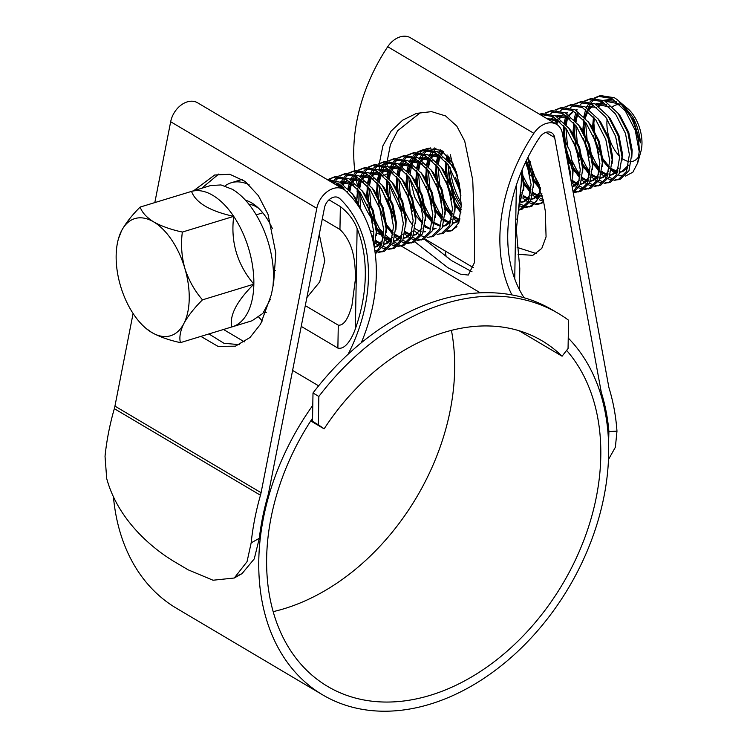<?xml version="1.0" encoding="UTF-8"?>
<svg xmlns="http://www.w3.org/2000/svg" width="747" height="747" viewBox="0 0 747 747"><rect width="100%" height="100%" fill="white"/><g stroke="black" fill="none" stroke-linecap="round" stroke-linejoin="round"><path stroke-width="1.12" d="M568.551 320.211A230.272 165.918 120.6 0 0 558.382 313.469A230.272 165.918 120.6 0 0 318.848 396.461L318.353 424.791L324.123 428.871A198.422 142.976 -59.4 0 1 542.154 340.865A198.422 142.976 -59.4 0 1 562.08 356.207L568.056 348.541L568.551 320.211M558.382 313.469L552.537 310.005A230.272 165.918 120.6 0 0 313.002 392.997L318.848 396.461M519.128 330.762L562.08 356.207M310.733 420.944L324.123 428.871M313.002 392.997L312.507 421.327L318.353 424.791M312.507 421.327L311.041 420.458M370.185 230.73A208.226 150.035 -59.4 0 1 373.827 231.981M376.311 232.915A208.226 150.035 -59.4 0 1 380.335 234.577M385.657 237.07A208.226 150.035 -59.4 0 1 390.998 239.946M189.224 298.819A61.245 33.326 -107 0 0 184.817 268.276A61.245 33.326 -107 0 0 153.658 221.887A61.245 33.326 -107 0 0 121.537 230.786A61.245 33.326 -107 0 0 118.409 238.909A61.245 33.326 -107 0 0 120.566 286.082A61.245 33.326 -107 0 0 145.628 328.073A61.245 33.326 -107 0 0 151.725 332.471A61.245 33.326 -107 0 0 183.846 323.563A61.245 33.326 -107 0 0 189.224 298.819M145.628 328.073L151.725 332.471C159.494 336.794 169.065 340.184 180.419 342.64C179.103 337.429 180.242 331.07 183.846 323.563C188.011 315.962 194.22 308.053 202.484 299.846C194.594 290.751 188.711 280.228 184.817 268.276C181.568 256.286 180.746 244.213 182.352 232.065C170.97 229.6 161.399 226.21 153.658 221.887C146.505 217.377 142.005 212.437 140.165 207.068C131.976 215.183 125.767 223.092 121.537 230.786L118.409 238.909M190.485 191.708A70.713 38.48 73 0 1 191.008 191.54L210.663 185.536L220.991 184.939L232.429 189.327C255.717 203.119 274.121 242.924 273.505 278.164L273.01 286.157M191.008 191.54A70.713 38.48 73 0 1 191.531 191.381A70.713 38.48 73 0 1 233.718 216.378A70.713 38.48 73 0 1 253.849 284.159A70.713 38.48 73 0 1 232.308 326.803A70.713 38.48 73 0 1 231.785 326.953C229.292 315.598 236.65 301.33 253.849 284.159C237.172 264.401 230.459 241.804 233.718 216.378C209.739 211.065 195.677 202.736 191.531 191.381L140.165 207.068M270.33 299.332L262.86 313.404L251.972 320.799L232.308 326.803M619.496 156.114A29.394 15.995 73 0 1 606.9 122.732A29.394 15.995 73 0 1 607.143 119.053M612.549 106.849A29.394 15.995 73 0 1 620.085 104.748M621.037 103.002L627.825 108.689A29.394 15.995 73 0 1 641.972 143.508A29.394 15.995 73 0 1 640.898 151.492L637.723 162.865L632.868 172.202L625.332 176.152M598.02 105.841L601.961 101.443M603.679 100.313L612.923 99.08M622.718 104.337L632.653 116.812C637.088 124.973 639.684 133.657 640.431 142.854L633.344 119.959L618.572 100.798A42.868 23.325 -107 0 0 614.305 97.717L600.607 95.579L597.815 96.428M594.276 98.053L598.151 96.326L611.849 98.473L625.36 110.976L635.295 130.445L639.199 151.576A42.868 23.325 -107 0 0 618.572 100.798M599.057 96.111L595.62 98.062M594.547 98.94L591.54 102.302M590.625 103.693L588.16 108.819M593.165 98.809L590.046 101.807M589.084 103.058L586.47 107.689M585.704 109.566L583.827 116.616M583.398 119.613L583.37 132.705M614.053 180.41L620.393 179.177L628.974 170.699L631.831 153.826L627.919 132.695L617.993 113.236L604.472 100.724L590.774 98.585L584.443 101.05M589.224 99.108L585.797 101.06M577.627 113.908L576.03 121.864M617.937 179.934L626.518 171.455L629.376 154.573L625.463 133.442L615.537 113.983L602.017 101.471L587.982 99.435M583.332 101.816L580.223 104.804M577.114 109.678L576.647 110.687M575.872 112.573L574.004 119.623M573.575 122.611L573.537 135.702M604.22 183.407L610.57 182.184L619.142 173.706L621.999 156.823L618.096 135.693L608.161 116.233L594.649 103.721L580.951 101.583L574.62 104.048M579.401 102.115L575.965 104.066M567.804 116.915L566.198 124.861M608.114 182.931L616.686 174.453L619.543 157.58L615.64 136.449L605.705 116.98L592.194 104.468L578.15 102.432M573.509 104.813L570.391 107.811M567.281 112.685L566.814 113.684M566.049 115.57L564.172 122.62M563.742 125.608L563.714 138.709M594.397 186.414L600.737 185.181L609.319 176.703L612.176 159.83L608.263 138.699L598.338 119.231L584.817 106.728L571.119 104.58L564.788 107.054M569.569 105.112L566.133 107.064M557.972 119.912L556.86 124.516M598.282 185.928L606.863 177.45L609.72 160.577L605.808 139.446L595.873 119.987L582.361 107.475L568.327 105.43M563.677 107.82L560.567 110.808M557.458 115.682L556.991 116.691M555.833 119.66L554.816 123.302M584.565 189.411L590.914 188.179L599.486 179.7L602.343 162.827L598.44 141.697L588.505 122.237L574.994 109.725L561.296 107.587L554.965 110.052M559.746 108.11L556.31 110.07M588.459 188.935L597.03 180.457L599.888 163.574L595.985 142.444L586.05 122.984L572.529 110.472L558.495 108.436M553.854 110.817L550.735 113.815M574.742 192.409L581.082 191.185L589.663 182.707L592.52 165.825L588.608 144.694L578.682 125.235L565.162 112.722L551.463 110.584L545.133 113.058M549.913 111.116L546.477 113.068M578.626 191.932L587.207 183.454L590.065 166.581L586.152 145.45L576.217 125.991L562.706 113.479L548.672 111.434M544.021 113.815L541.93 115.664M573.341 193.305L580.428 184.257L582.688 168.831L578.785 147.701L568.85 128.241L555.338 115.729L541.64 113.591L539.511 114.235L553.088 116.597L566.394 128.988L576.329 148.448L580.232 169.578L578.598 183.183L573.182 192.427M571.632 183.958L572.865 171.829L563.173 137.728M570.325 176.834L570.409 172.585L564.9 147.168M518.679 210.196L522.116 209.188L530.697 200.71L533.554 183.837L527.746 157.71M519.66 209.944L528.241 201.466L531.089 184.584L526.224 160.792M519.006 207.022L523.722 186.834L521.49 171.287L521.266 183.388L516.336 229.74L519.781 268.36L519.408 289.64M519.268 202.278L521.191 185.508M448.854 157.01L448.265 160.876M447.061 154.89L446.239 158.635M445.81 161.623L445.772 174.723M442.084 150.726L440.739 153.835M440.039 155.927L438.433 163.873M440.525 149.83L439.049 152.705M438.284 154.592L436.407 161.632M435.977 164.629L435.949 177.721M436.024 148.205L434.296 150.324M433.372 151.716L430.907 156.842M430.207 158.934L428.61 166.88M434.577 147.953L432.802 149.83M431.841 151.071L429.226 155.703M428.451 157.589L426.574 164.639M426.154 167.627L426.117 180.727M430.375 147.897L428.545 149.083M427.471 149.96L424.464 153.322M423.549 154.713L421.084 159.839M420.384 161.931L418.778 169.877M429.021 148.093L427.2 149.073M426.089 149.83L422.97 152.827M422.008 154.078L419.394 158.709M418.628 160.586L416.751 167.636M416.322 170.633L416.294 183.725M457.425 175.302L450.917 164.256L437.397 151.744L423.698 149.605L420.906 150.446M422.148 150.128L418.712 152.08M417.638 152.958L414.641 156.328M413.717 157.72L411.252 162.837M410.551 164.928L408.954 172.884M460.6 192.25L448.452 165.003L434.941 152.491L421.243 150.352L417.368 152.071M416.256 152.836L413.147 155.824M412.185 157.075L409.561 161.707M408.796 163.593L406.919 170.643M406.489 173.631L406.461 186.722M437.144 234.427L443.485 233.204L452.066 224.726L454.923 207.843L451.02 186.713L441.085 167.253L427.573 154.741L413.875 152.603L407.545 155.068M412.325 153.135L408.889 155.087M407.815 155.964L404.809 159.326M403.894 160.717L401.428 165.843M400.719 167.935L399.122 175.881M441.029 233.951L449.61 225.473L452.467 208.6L448.564 187.469L438.629 168L425.108 155.497L411.074 153.452M406.433 155.834L403.315 158.831M402.353 160.082L399.738 164.704M398.973 166.59L397.096 173.64M396.666 176.628L396.638 189.729M427.321 237.434L433.662 236.201L442.243 227.723L445.1 210.85L441.188 189.719L431.262 170.251L417.741 157.748L404.043 155.6L397.712 158.075M402.493 156.132L399.057 158.084M397.983 158.962L394.986 162.332M394.061 163.714L391.596 168.841M390.896 170.932L389.299 178.878M431.206 236.948L439.787 228.47L442.644 211.597L438.732 190.466L428.797 171.007L415.285 158.495L401.251 156.45M396.601 158.84L393.482 161.828M392.53 163.079L389.906 167.711M389.14 169.597L387.263 176.637M386.834 179.635L386.806 192.726M417.489 240.431L423.829 239.199L432.41 230.72L435.268 213.847L431.364 192.717L421.429 173.257L407.909 160.745L394.22 158.607L387.889 161.072M392.67 159.13L389.234 161.091M388.16 161.968L385.153 165.33M384.238 166.721L381.773 171.847M381.063 173.939L379.467 181.885M421.373 239.955L429.955 231.477L432.812 214.594L428.909 193.464L418.974 174.004L405.453 161.492L391.419 159.456M386.778 161.838L383.659 164.835M382.697 166.077L380.083 170.708M379.317 172.594L377.44 179.644M377.011 182.632L376.974 195.733M407.666 243.429L414.006 242.205L422.587 233.727L425.445 216.845L421.532 195.714L411.597 176.255L398.086 163.742L384.388 161.604L378.057 164.079M382.837 162.136L379.401 164.088M378.327 164.966L375.33 168.336M374.406 169.718L371.941 174.845M371.24 176.936L369.634 184.882M411.55 242.952L420.131 234.474L422.989 217.601L419.076 196.47L409.141 177.011L395.63 164.499L381.596 162.454M376.946 164.835L373.827 167.832M372.865 169.083L370.251 173.715M369.485 175.592L367.608 182.641M367.179 185.639L367.15 198.73M397.834 246.435L404.174 245.203L412.755 236.724L415.612 219.851L411.709 198.721L401.774 179.261L388.253 166.749L374.564 164.611L368.234 167.076M373.014 165.134L369.578 167.085M368.504 167.963L365.498 171.334M364.583 172.725L362.118 177.851M361.408 179.934L359.811 187.889M401.718 245.959L410.299 237.481L413.156 220.598L409.253 199.468L399.318 180.008L385.797 167.496L371.763 165.46M367.122 167.842L364.004 170.83M363.042 172.081L360.428 176.712M359.662 178.598L357.785 185.648M357.355 188.636L357.075 192.054M388.01 249.433L394.351 248.209L402.932 239.731L405.789 222.849L401.877 201.718L391.942 182.259L378.43 169.746L364.732 167.608L358.401 170.083M363.182 168.14L359.746 170.092M358.672 170.97L355.665 174.331M354.75 175.722L352.285 180.849M351.585 182.94L349.979 190.887M391.895 248.956L400.476 240.478L403.324 223.605L399.421 202.474L389.486 183.006L375.974 170.503L361.931 168.458M357.29 170.839L354.171 173.836M353.21 175.087L350.595 179.71M349.829 181.596L347.953 188.646M347.523 191.643L347.43 192.558M378.178 252.439L384.518 251.207L393.099 242.728L395.957 225.855L392.054 204.725L382.119 185.256L368.598 172.753L354.9 170.605L348.569 173.08M353.35 171.138L349.923 173.089M348.84 173.967L345.842 177.338M344.927 178.72L342.462 183.846M341.752 185.938L341.22 187.88M382.062 251.954L390.644 243.475L393.501 226.602L389.589 205.472L379.663 186.012L366.142 173.5L352.108 171.455M347.467 173.846L344.348 176.834M343.387 178.085L340.772 182.716M340.006 184.602L339.287 186.731M375.293 254.008L383.444 245.333L386.134 228.853L382.221 207.722L372.286 188.263L358.775 175.75L345.077 173.612L338.746 176.077M343.527 174.144L340.09 176.096M339.017 176.974L336.01 180.335M335.095 181.726L334.04 183.622M375.227 253.532L381.661 244.344L383.669 229.6L379.765 208.469L369.83 189.01L356.319 176.497L342.275 174.462M337.635 176.843L334.516 179.84M333.554 181.091L332.499 182.707M374.21 246.837L376.301 231.85L372.389 210.719L362.463 191.26L348.942 178.748L335.244 176.609L328.913 179.084M333.694 177.142L330.267 179.093M329.184 179.971L328.671 180.447M373.211 241.86L373.845 232.606L369.933 211.476L360.007 192.016L346.487 179.504L332.452 177.459M361.791 211.55L352.631 194.267L339.913 182.203L326.756 179.308M351.548 196.984L339.325 184.126L327.644 179.84M585.583 122.349L587.226 140.959M591.008 153.34L596.162 163.612L599.748 168.766M601.849 171.24L607.386 176.189M609.057 177.254L613.689 179.224M615.126 179.523L619.142 179.485M584.77 141.715L588.552 154.087M592.315 162.015L599.393 171.987M601.344 173.986L606.601 178.01M608.207 178.86L612.661 180.27M575.75 125.347L577.403 143.966M581.185 156.338L586.33 166.618L589.925 171.763M592.026 174.238L597.563 179.187M599.234 180.26L603.856 182.221M605.294 182.52L609.319 182.483M574.947 144.713L578.729 157.094M582.492 165.012L589.57 174.994M591.521 176.983L596.778 181.007M598.375 181.857L602.838 183.267M565.918 128.344L567.571 146.963M571.352 159.344L576.507 169.616L580.092 174.761M582.193 177.244L587.73 182.193M589.402 183.258L594.033 185.228M595.471 185.517L599.486 185.489M565.115 147.71L568.897 160.091M572.66 168.019L579.737 177.991M581.689 179.99L586.946 184.014M588.552 184.854L593.006 186.274M572.37 180.242L577.907 185.191M579.579 186.264L584.201 188.225M585.639 188.524L589.663 188.487M571.857 182.987L577.114 187.011M578.72 187.861L583.183 189.271M572.874 190.756L574.378 191.223M575.806 191.521L579.831 191.484M527.933 157.356L528.26 158.971M532.041 171.343L539.549 185.135M526.103 161.035L529.586 172.099M533.349 180.018L540.426 189.999M522.218 174.35L527.363 184.621L530.958 189.775M533.05 192.25L538.596 197.199M540.258 198.263L543.218 199.692M523.526 183.024L530.594 192.997M532.546 194.995L537.803 199.019M539.409 199.869L543.499 201.214M520.528 191.998L521.126 192.773M523.227 195.247L528.764 200.196M530.435 201.27L535.067 203.231M536.495 203.529L540.52 203.492M535.431 204.417L539.017 204.024L543.713 202.39M520.08 195.228L520.771 196.003M522.723 197.992L527.98 202.017M529.576 202.867L534.04 204.276M539.315 203.94L543.564 201.55M520.603 204.267L525.234 206.228M526.672 206.527L530.687 206.499M525.599 207.423L531.939 206.191L541.93 193.762M519.753 205.864L524.217 207.283M529.483 206.938L536.776 200.906L540.595 188.683M518.735 209.683L520.864 209.496M455.409 169.139L455.605 171.717M457.005 180.727L460.656 192.763M447.985 164.359L449.638 182.978M453.42 195.359L461.104 209.393M447.182 183.725L450.964 196.106M454.727 204.034L460.824 212.904M438.162 167.365L439.806 185.975M443.587 198.357L448.742 208.637L452.327 213.782M454.428 216.256L459.414 220.804M437.35 186.731L441.132 199.104M444.895 207.031L451.972 217.013M453.924 219.002L458.789 222.793M428.33 170.363L429.983 188.982M433.764 201.354L438.909 211.634L442.504 216.779M444.605 219.263L446.099 220.813M427.527 189.729L431.308 202.11M435.071 210.038L442.14 220.01M418.497 173.369L420.15 191.979M423.932 204.361L429.086 214.632L432.672 219.786M417.694 192.735L421.476 205.108M425.239 213.035L432.317 223.008M446.977 231.43L450.861 230.954L456.949 226.63M408.674 176.367L410.327 194.986M414.109 207.358L419.254 217.638L422.849 222.783M424.95 225.258L426.444 226.817M407.871 195.733L411.653 208.114M415.416 216.032L415.976 217.013M398.842 179.364L400.495 197.983M404.276 210.365L409.431 220.636L413.016 225.781M415.117 228.265L416.611 229.815M398.039 198.73L401.821 211.112M405.584 219.039L406.144 220.02M414.613 231.01L417.76 233.643M418.04 233.848L419.87 235.034M421.467 235.875L425.93 237.294M389.019 182.371L390.672 200.98M405.285 231.262L406.779 232.821M408.926 234.763L410.831 236.211M412.503 237.285L417.125 239.245M418.563 239.544L422.578 239.507M395.761 222.036L396.321 223.017M404.781 234.007L410.038 238.032M411.644 238.881L416.107 240.291M379.187 185.368L380.839 203.987M395.462 234.269L400.999 239.208M402.67 240.282L407.302 242.243M408.73 242.542L412.755 242.504M385.928 225.043L393.006 235.016M394.958 237.014L400.215 241.029M401.811 241.879L406.275 243.298M369.363 188.375L371.016 206.984M374.798 219.366L379.943 229.637L383.538 234.791M385.629 237.266L391.176 242.215M392.838 243.289L397.469 245.249M398.907 245.548L402.922 245.511M368.56 207.741L372.333 220.113M376.105 228.04L383.174 238.013M385.125 240.011L390.382 244.036M391.988 244.885L396.452 246.295M359.531 191.372L360.493 206.377M371.362 234.577L373.705 237.789M375.806 240.263L381.343 245.212M383.015 246.286L387.646 248.247M389.075 248.546L393.099 248.508M372.912 240.534L373.351 241.02M375.302 243.018L380.559 247.033M382.156 247.883L386.619 249.293M374.751 250.114L377.814 251.253M379.252 251.552L383.267 251.515M375.013 251.907L376.796 252.299M638.946 156.198A29.394 15.995 73 0 1 631.43 161.567M629.067 161.529A29.394 15.995 73 0 1 622.008 158.327M639.199 151.576L637.723 162.865M623.521 176.217L618.479 175.059M616.779 174.256L611.317 170.335M609.309 168.355L602.091 158.383M598.114 149.895L595.107 140.006M593.501 129.072L593.482 121.696M632.653 116.812L624.753 106.933M616.247 101.359L606.788 100.621L605.257 101.162M603.296 102.199L598.907 106.504M594.425 118.073L593.846 123.05L595.639 141.379L602.53 158.289L609.468 166.983M611.597 168.738L617.75 171.679M619.861 171.931L622.755 171.53L627.816 167.916M631.785 157.412L632.177 150.166L628.75 132.34L620.225 115.934L617.489 112.554M606.415 104.356L596.965 103.618L595.434 104.16M593.463 105.206L589.084 109.501M587.936 111.312L585.237 118.147M584.602 121.07L584.023 126.056L585.816 144.376L592.698 161.296L599.645 169.98M601.774 171.735L607.918 174.686M610.038 174.929L612.932 174.527L617.984 170.923M621.962 160.418L622.344 153.172L618.918 135.347L610.392 118.932L607.666 115.561M596.592 107.353L587.133 106.625L585.601 107.166M578.113 114.31L575.405 121.145M574.77 124.077L574.191 129.054L575.984 147.383L582.875 164.293L589.813 172.987M591.941 174.742L598.095 177.683M600.205 177.935L603.1 177.525L608.151 173.92M612.129 163.416L612.521 156.17L609.085 138.344L600.569 121.929L597.833 118.558M577.02 109.706L575.778 110.164M573.808 111.21L569.429 115.505M568.28 117.307L565.582 124.151M564.947 127.074L564.368 132.06L566.161 150.38L573.042 167.291L579.989 175.984M582.118 177.739L588.262 180.69M590.382 180.933L593.277 180.531L598.328 176.918M602.306 166.422L602.689 159.167L599.262 141.351L590.737 124.936L588.01 121.556M567.188 112.713L565.946 113.161M563.985 114.207L559.596 118.512M558.224 120.734L556.608 124.366M572.286 180.746L578.439 183.687M580.55 183.93L583.444 183.529L588.496 179.924M592.474 169.42L592.866 162.174L589.43 144.348L580.914 127.933L578.178 124.562M567.104 116.364L557.654 115.626L556.123 116.168M554.153 117.204L552.761 118.231M552.229 118.698L550.39 120.678M572.165 186.853L573.621 186.535L578.673 182.922M582.651 172.426L583.034 165.171L579.607 147.346L571.082 130.94L568.355 127.56M557.281 119.361L547.234 118.81M572.818 175.424L573.21 168.178L570.297 151.912L562.911 136.327M526.392 160.428L533.731 179.299L540.296 187.637M521.369 177.618L523.899 182.296L530.846 190.989M532.975 192.745L539.129 195.695M541.239 195.938L542.425 195.882M520.351 193.361L521.023 193.987M523.152 195.751L529.296 198.693M531.416 198.935L534.301 198.534L539.362 194.93M521.583 201.942L524.478 201.541L529.53 197.927M533.507 187.432L533.89 180.176L530.202 161.623M519.296 201.429L519.707 200.934M523.675 190.429L524.067 183.183L522.05 169.942M456.249 171.511L460.479 191.167M448.704 156.823L447.64 160.166M447.005 163.089L446.426 168.066L448.219 186.395L455.11 203.305L461.002 210.99M443.858 151.958L441.664 154.517M440.515 156.328L437.817 163.163M437.182 166.086L436.603 171.072L438.396 189.393L445.277 206.312L452.224 214.996M454.353 216.761L459.75 219.515M442.784 151.183L438.181 152.183M436.22 153.219L431.831 157.524M430.692 159.326L427.984 166.161M427.349 169.093L426.77 174.07L428.563 192.399L435.454 209.309L442.392 218.003M444.521 219.758L450.329 222.625M452.785 222.951L455.679 222.55L459.573 220.225M456.37 171.866L450.413 163.574M439.339 155.376L429.889 154.648L428.358 155.18M426.388 156.226L422.008 160.521M420.86 162.332L418.161 169.167M417.526 172.09L416.947 177.076L418.395 193.949L424.343 210.094M425.762 212.54L432.569 221M434.698 222.755L440.497 225.622M442.962 225.949L445.856 225.547L450.908 221.943M454.886 211.438L455.268 204.192L451.842 186.367L443.316 169.952L440.59 166.581M429.516 158.373L420.057 157.645L418.525 158.187M416.565 159.223L412.176 163.528M411.037 165.33L408.329 172.165M407.694 175.097L407.115 180.074L408.908 198.403L415.79 215.313L422.737 224.007M424.866 225.762L429.936 228.423M433.129 228.955L436.024 228.545M445.053 214.436L445.445 207.19L442.009 189.364L433.493 172.949L430.758 169.578M419.683 161.38L410.234 160.642L408.702 161.184M406.732 162.23L402.353 166.525M401.204 168.336L398.506 175.171M397.871 178.094L397.292 183.08L399.085 201.401L406.107 218.544M415.043 228.759L421.187 231.71M423.306 231.953L425.575 231.719M435.23 217.442L435.613 210.187L432.186 192.371L423.661 175.956L420.935 172.576M409.86 164.377L400.401 163.649L398.87 164.181M396.909 165.227L392.52 169.532M391.372 171.334L388.673 178.169M388.038 181.101L387.46 186.078L388.916 202.951L394.855 219.095M405.21 231.766L411.364 234.707M413.474 234.95L416.368 234.549L415.136 234.922L422.12 228.134M425.398 220.44L425.79 213.194L422.354 195.369L413.829 178.953L411.102 175.582M400.028 167.384L390.578 166.646L389.038 167.188M387.077 168.224L382.697 172.529M381.549 174.331L378.85 181.166M378.215 184.098L377.637 189.075L379.084 205.948L385.032 222.092M386.451 224.548L393.258 233.008M395.387 234.763L401.531 237.705M403.651 237.957L406.536 237.555L411.597 233.942M415.575 223.446L415.958 216.191L412.531 198.366L404.006 181.96L401.279 178.58M390.195 170.381L380.746 169.653L379.215 170.185M377.254 171.231L372.865 175.526M371.717 177.338L369.018 184.173M368.383 187.095L367.804 192.082L369.597 210.402L376.479 227.321L383.426 236.005M385.555 237.77L391.699 240.711M393.818 240.954L396.713 240.553L401.765 236.948M405.742 226.444L406.135 219.198L402.698 201.373L394.173 184.957L391.447 181.586M380.372 173.388L370.923 172.65L369.382 173.192M367.421 174.228L363.033 178.533M361.893 180.335L359.195 187.17M358.551 190.102L357.972 195.079L358.383 206.004M372.202 237.639L373.593 239.012M375.732 240.767L381.876 243.709M383.995 243.961L386.881 243.55L391.942 239.946M395.919 229.441L396.302 222.195L392.875 204.37L384.35 187.955L381.624 184.584M370.54 176.385L361.09 175.648L359.559 176.189M357.598 177.235L353.21 181.53M352.061 183.342L349.363 190.177M374.228 246.958L377.058 246.557L382.109 242.952M386.087 232.448L386.47 225.202L383.043 207.377L374.518 190.961L371.791 187.59M360.717 179.383L351.258 178.654L349.727 179.187M347.766 180.232L343.377 184.537M342.238 186.339L341.388 187.983M376.255 235.445L376.647 228.199L373.22 210.374L364.695 193.959L361.968 190.588M350.885 182.389L341.435 181.652L339.904 182.193M337.943 183.239L335.963 184.77M364.368 216.406L354.862 196.965L352.136 193.585M341.062 185.387L334.992 184.192M619.235 103.926L605.173 101.116M603.006 102.031L598.3 106.046M593.501 116.934L592.53 127.532M593.165 135.328L599.038 154.554M602.231 160.138L609.319 168.29M611.41 169.83L617.564 172.23M619.739 172.258L621.532 171.903L628.507 165.106M609.403 106.924L595.35 104.113M593.174 105.028L588.477 109.053M587.263 110.752L584.378 117.204M583.668 119.931L582.735 131.556M583.332 138.326L589.215 157.552M592.399 163.135L599.486 171.296M601.578 172.837L607.741 175.237M609.916 175.256L611.7 174.901L618.675 168.103M586.843 106.709L585.517 107.11M577.44 113.759L574.555 120.202M573.845 122.928L572.874 133.536M573.509 141.332L579.383 160.558M582.576 166.142L589.663 174.294M591.755 175.834L597.908 178.234M600.084 178.262L601.877 177.907L608.852 171.11M573.519 111.032L568.822 115.047M567.608 116.756L564.723 123.208M564.013 125.935L563.061 137.14M566.59 156.403L569.559 163.556M572.744 169.139L579.831 177.291M581.922 178.832L588.085 181.232M590.261 181.26L592.044 180.905L599.019 174.107M563.686 114.03L558.989 118.054M557.43 120.332L555.721 123.834M572.099 181.838L578.253 184.238M580.428 184.266L582.221 183.902L589.196 177.114M570.092 118.932L556.039 116.121M553.863 117.036L552.07 118.185M551.529 118.614L549.783 120.314M572.183 186.965L579.364 180.111M560.259 121.929L547.28 118.838M525.505 162.286L530.239 175.564M533.433 181.148L540.52 189.299M523.61 184.145L530.697 192.296M532.788 193.837L538.942 196.246M541.117 196.265L542.462 196.031M520.164 194.696L520.864 195.303M522.956 196.844L529.109 199.244M531.294 199.272L533.078 198.907L540.053 192.119M521.462 202.269L523.245 201.914L530.221 195.116M519.37 200.028L520.398 198.123M454.942 167.954L454.97 170.568M455.567 177.347L460.89 195.415M447.995 155.946L446.79 159.223M446.08 161.95L445.137 173.575M445.744 180.344L451.618 199.57M454.811 205.154L460.871 212.419M443.419 151.632L441.057 154.069M439.843 155.778L436.958 162.22M436.248 164.947L435.305 176.572M435.912 183.351L441.794 202.577M444.979 208.152L452.066 216.313M454.157 217.853L459.592 220.141M443.41 151.622L438.097 152.136M435.921 153.051L431.224 157.066M430.02 158.775L427.135 165.218M426.425 167.954L425.482 179.579M426.089 186.348L431.962 205.574M435.156 211.158L442.243 219.31M444.334 220.851L449.815 223.157M452.663 223.278L454.456 222.923L459.919 218.759M442.327 157.944L428.274 155.133M426.098 156.048L421.401 160.073M420.188 161.772L417.302 168.224M416.593 170.951L415.649 182.576M416.256 189.346L422.139 208.572M425.799 214.865L432.41 222.317M434.502 223.857L439.992 226.154M442.84 226.276L444.624 225.921L451.599 219.123M432.504 160.95L418.441 158.131M416.266 159.046L411.569 163.07M410.364 164.779L407.479 171.222M406.77 173.948L405.826 185.583M406.433 192.352L412.307 211.578M424.679 226.855L430.16 229.152M433.008 229.282L434.791 228.927M422.671 163.948L408.618 161.137M406.443 162.052L401.746 166.067M400.532 167.776L397.647 174.228M396.937 176.955L395.994 188.58M412.839 166.945L398.786 164.135M396.61 165.05L391.914 169.074M390.7 170.783L387.824 177.226M387.114 179.952L386.171 191.577M386.778 198.357L392.651 217.582M405.023 232.859L411.177 235.258M413.352 235.286L415.136 234.922M403.016 169.952L388.963 167.141M386.787 168.056L382.09 172.071M380.877 173.78L377.991 180.223M377.282 182.959L376.339 194.584M386.012 226.164L393.099 234.315M395.191 235.856L401.344 238.256M403.529 238.284L405.313 237.929L412.288 231.131M393.183 172.949L379.131 170.139M376.955 171.054L372.258 175.078M371.044 176.787L368.159 183.23M367.449 185.956L366.516 197.581M367.113 204.351L372.996 223.577M376.189 229.161L383.276 237.322M385.368 238.863L391.521 241.262M393.697 241.281L395.48 240.926L402.465 234.138M383.36 175.956L369.298 173.136M367.132 174.06L362.435 178.075M361.221 179.784L358.336 186.227M357.626 188.963L356.683 200.588M372.716 239.694L373.444 240.319M375.536 241.86L381.689 244.26M383.865 244.288L385.657 243.933L392.633 237.135M373.528 178.953L359.475 176.143M357.299 177.058L352.603 181.073M351.389 182.782L348.504 189.234M374.284 247.257L375.825 246.93L382.8 240.132M363.705 181.951L349.643 179.14M347.476 180.055L342.77 184.079M341.566 185.788L340.585 187.497M353.873 184.957L339.82 182.147M337.644 183.062L335.496 184.49M344.05 187.955L335.861 184.705M202.484 299.846L253.849 284.159M180.419 342.64L231.785 326.953M182.352 232.065L233.718 216.378M249.143 184.798A67.37 36.659 -107 0 0 231.299 182.735A67.37 36.659 -107 0 0 225.024 185.928M319.277 234.334L324.786 260.703L319.707 281.918L306.877 297.577M322.274 219.011L339.95 229.488L340.352 206.555C348.466 212.988 354.059 220.309 357.122 228.517L355.376 328.792C352.379 337.317 345.74 350.054 337.877 348.093L301.237 326.383M337.877 348.093L338.279 325.16L305.299 305.626M340.352 206.555L328.988 199.822M355.376 328.792A142.35 102.572 120.6 0 0 357.122 228.517M258.779 208.422A42.868 23.325 -107 0 0 248.863 204.202M245.502 200.261A48.994 26.659 73 0 1 256.623 206.452A48.994 26.659 73 0 1 272.431 228.666M263.635 312.461A67.37 36.659 -107 0 0 266.24 312.423M338.279 325.16C345.544 325.935 349.643 313.348 351.912 305.691L355.451 278.883C355.292 262.001 353.957 243.195 339.95 229.488M449.927 158.476A48.994 26.659 -107 0 0 449.881 160.185A48.994 26.659 -107 0 0 449.881 162.874M450.124 167.421A48.994 26.659 -107 0 0 461.235 202.997M461.235 205.556A42.868 23.325 73 0 1 448.611 165.208M519.305 200.448A67.37 36.659 73 0 1 519.296 201.307A67.37 36.659 73 0 1 516.887 219.347M425.099 149.288L427.023 148.578L441.365 150.287L452.887 163.444L459.405 183.939L461.235 205.92L458.817 222.718L452.066 230.58L447.752 230.804M424.557 213.455L414.688 197.115L410.159 179.047M473.533 267.762L424.763 238.872M410.122 174.312L411.55 165.769M412.279 163.602L414.893 158.289M415.883 156.833L419.095 153.219M420.234 152.229L423.838 149.876M448.714 161.408A42.868 23.325 73 0 1 449.124 157.356M451.44 330.407A208.226 150.035 -59.4 0 1 454.652 369.662A208.226 150.035 -59.4 0 1 273.159 611.644M566.609 350.399A208.226 150.035 -59.4 0 1 600.793 456.23A208.226 150.035 -59.4 0 1 503.609 654.185A208.226 150.035 -59.4 0 1 327.588 686.4A208.226 150.035 -59.4 0 1 266.642 558.27A208.226 150.035 -59.4 0 1 312.563 418.152M348.074 354.293A143.573 103.45 120.6 0 0 339.717 198.543A11.028 7.946 120.6 0 0 338.699 197.778A11.028 7.946 120.6 0 0 324.469 207.825L268.733 492.198A34.297 24.707 -59.4 0 1 267.884 495.747A219.245 157.981 120.6 0 0 259.312 538.279L254.26 558.877L242.019 573.631L237.919 575.451M133.097 313.497L114.935 406.125A24.492 17.648 -59.4 0 1 114.328 408.665A229.04 165.04 120.6 0 0 105.028 456.305L106.7 478.519C117.681 518.922 150.25 546.972 173.519 561.165L188.132 569.821L213.044 580.232L234.278 578.01L247.042 561.66L251.169 542.873L259.312 538.279M608.572 442.887L608.908 431.523L616.975 431.168A229.04 165.04 120.6 0 0 609.244 388.729A24.492 17.648 -59.4 0 1 608.712 386.544L562.37 133.34A20.823 15.005 120.6 0 0 556.571 124.338A20.823 15.005 120.6 0 0 533.862 133.311A153.368 110.509 120.6 0 0 499.883 236.762A153.368 110.509 120.6 0 0 511.9 294.925M414.94 241.869L447.836 267.687L460.273 274.112L468.248 275.064L474.429 262.636L474.504 232.541A153.368 110.509 -59.4 0 1 474.308 221.607L472.73 180.018L464.718 141.108L456.8 126.122L445.595 115.934L431.589 111.63L416.462 113.385L402.68 120.146L391.036 131.201L382.912 145.814L379.383 163.276M381.343 188.449L391.409 212.615M379.728 165.208L379.317 165.33A153.368 110.509 120.6 0 0 379.308 170.241M556.571 124.338L410.43 37.761A20.823 15.005 120.6 0 0 387.721 46.734A153.368 110.509 120.6 0 0 353.742 150.184A153.368 110.509 120.6 0 0 354.788 170.643M354.816 170.904A153.368 110.509 120.6 0 0 355.068 172.828M355.572 176.115A153.368 110.509 120.6 0 0 357.44 185.293M359.484 192.67A153.368 110.509 120.6 0 0 371.875 218.946M379.271 228.526A153.368 110.509 120.6 0 0 383.631 233.083M385.891 235.193A153.368 110.509 120.6 0 0 391.241 239.6M393.669 241.365A153.368 110.509 120.6 0 0 395.434 242.56M420.869 112.283L397.693 130.706L390.41 144.647L387.245 160.932M608.908 431.523A219.245 157.981 120.6 0 0 601.737 393.8A34.297 24.707 -59.4 0 1 600.999 390.737L554.648 137.532A11.028 7.946 120.6 0 0 551.575 132.77A11.028 7.946 120.6 0 0 539.558 137.523A143.573 103.45 120.6 0 0 507.745 234.353A143.573 103.45 120.6 0 0 524.105 297.773M568.243 338.046A218.021 157.094 -59.4 0 1 608.656 453.831A218.021 157.094 -59.4 0 1 506.905 661.095A218.021 157.094 -59.4 0 1 322.601 694.831A218.021 157.094 -59.4 0 1 258.779 560.67A218.021 157.094 -59.4 0 1 312.788 405.378M322.601 694.831L176.451 608.254A218.021 157.094 -59.4 0 1 113.488 497.371M208.927 333.937L223.923 343.265L239.376 344.666M218.694 174.07L201.709 188.272M262.337 320.995L258.835 317.232M388.954 184.472L401.905 213.381M424.184 239.087L451.683 260.675L472.029 271.777M387.133 162.949L387.179 162.93A143.573 103.45 120.6 0 0 387.161 166.189M387.179 168.29A143.573 103.45 120.6 0 0 387.404 173.864L385.125 174.555M446.202 256.903L445.109 250.917M527.998 157.225L543.377 200.513L545.282 210.934L546.076 236.864L541.79 248.396L532.76 255.362L517.998 254.279M453.55 168.187L450.292 154.657M536.542 253.635L517.139 247.397M361.24 342.854A153.368 110.509 120.6 0 0 345.618 190.793A20.823 15.005 120.6 0 0 343.695 189.346A20.823 15.005 120.6 0 0 316.812 208.32L261.077 492.703A24.492 17.648 -59.4 0 1 260.47 495.233A229.04 165.04 120.6 0 0 251.169 542.873M343.695 189.346L197.553 102.769A20.823 15.005 120.6 0 0 170.671 121.742L154.825 202.596M200.887 336.393L218.049 346.393L235.398 346.169L250.002 337.504L260.647 324.021L271.366 294.579L273.654 282.88L275.811 253.074L268.024 214.361L258.387 195.667L245.119 181.418L229.787 174.275L214.632 175.022L193.669 190.728M616.975 431.168L615.369 447.248L608.488 459.498M514.73 278.874L516.373 185.069M318.624 385.835L292.6 370.419M244.418 341.883L223.502 329.483M339.717 198.543L337.541 197.255M600.999 390.737L599.281 389.719M554.648 137.532L545.926 132.368M533.862 133.311L387.721 46.734M261.077 492.703L114.935 406.125M316.812 208.32L170.671 121.742M260.47 495.233L114.328 408.665M601.737 393.8L600.345 392.978M384.677 163.696L382.184 164.461M382.669 175.312L380.512 175.965M480.349 292.861L401.344 246.062M400.728 245.698L399.496 244.969M398.282 244.25L393.622 241.486M256.202 214.837L262.785 212.82M452.112 230.562L450.861 230.954M273.374 271.058L275.419 270.433M606.508 100.705L605.275 101.078M622.755 171.53L621.532 171.903M596.676 103.712L595.443 104.085M612.932 174.527L611.7 174.901M603.1 177.525L601.877 177.907M593.277 180.531L592.044 180.905M583.444 183.529L582.221 183.902M557.365 115.71L556.132 116.084M573.621 186.535L572.389 186.909M534.301 198.534L533.078 198.907M524.478 201.541L523.245 201.914M439.423 151.725L438.2 152.099M429.6 154.732L428.367 155.105M445.856 225.547L444.624 225.921M419.767 157.729L418.544 158.103M409.944 160.726L408.712 161.109M400.112 163.733L398.889 164.107M390.289 166.73L389.056 167.104M406.536 237.555L405.313 237.929M380.456 169.737L379.233 170.111M396.713 240.553L395.48 240.926M370.633 172.734L369.401 173.108M386.881 243.55L385.657 243.933M360.801 175.732L359.578 176.115M377.058 246.557L375.825 246.93M350.978 178.738L349.745 179.112M341.146 181.736L339.913 182.109M231.299 182.735L242.215 179.401M234.278 578.001L242.019 573.631"/></g></svg>
